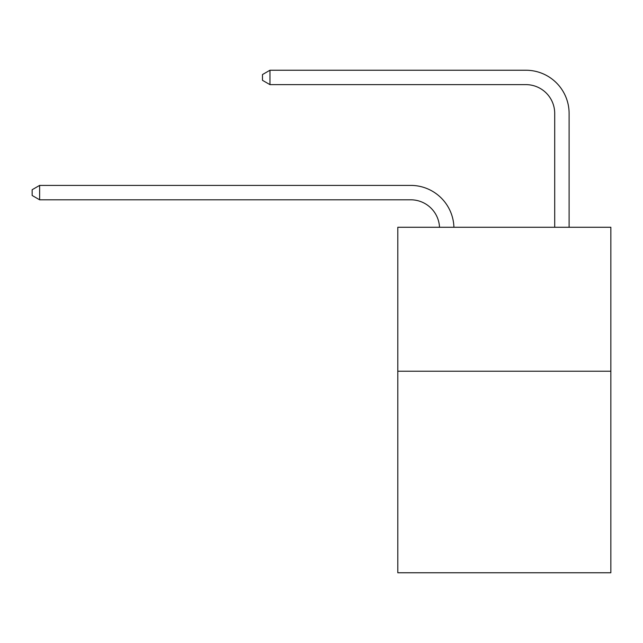 <?xml version="1.0" encoding="UTF-8"?>
<svg xmlns="http://www.w3.org/2000/svg" width="643" height="643" viewBox="0 0 643 643"><rect width="100%" height="100%" fill="white"/><g stroke="black" fill="none" stroke-linecap="round" stroke-linejoin="round"><path stroke-width="0.96" d="M610.85 371.22L610.85 572.76L397.8 572.76L397.8 227.268L610.85 227.268L610.85 371.22L397.8 371.22M410.748 199.804A28.79 28.79 178.8 0 1 439.515 227.268A28.79 28.79 0 0 0 410.748 199.804L39.633 199.804L32.15 195.48L32.15 189.725L39.633 185.401L410.748 185.401A43.185 43.185 -1.2 0 1 453.918 227.268M554.708 227.268L554.708 113.425A28.79 28.79 0 0 0 525.918 84.635L269.964 84.635L262.481 80.319L262.481 74.556L269.964 70.24L525.918 70.24A43.185 43.185 1.2 0 1 569.103 113.425L569.103 227.268M554.708 113.425A28.79 28.79 -178.8 0 0 525.918 84.635A28.79 28.79 -178.8 0 1 554.708 113.425A28.79 28.79 -178.8 0 0 525.918 84.635A28.79 28.79 -178.8 0 1 554.708 113.425A28.79 28.79 -178.8 0 0 525.918 84.635A28.79 28.79 -178.8 0 1 554.708 113.425A28.79 28.79 -178.8 0 0 525.918 84.635M39.633 199.804L39.633 185.401L410.748 185.401M269.964 70.24L269.964 84.635"/></g></svg>
